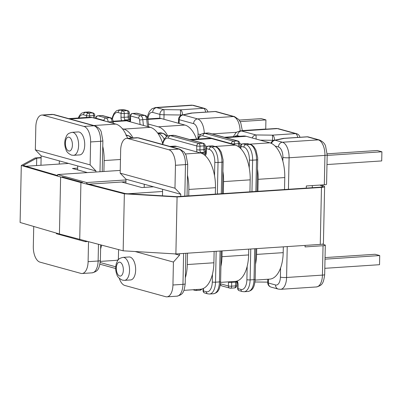 <?xml version="1.0" encoding="UTF-8"?>
<svg xmlns="http://www.w3.org/2000/svg" width="402" height="402" viewBox="0 0 402 402"><rect width="100%" height="100%" fill="white"/><g stroke="black" fill="none" stroke-linecap="round" stroke-linejoin="round"><path stroke-width="0.6" d="M130.082 257.079A11.512 5.769 -93.8 0 0 129.087 256.978L122.982 257.38A11.512 5.769 86.2 0 1 123.977 257.486A11.512 5.769 86.2 0 1 129.539 269.476A11.512 5.769 86.2 0 1 124.499 280.35L130.605 279.948A11.512 5.769 -93.8 0 0 135.645 269.069A11.512 5.769 -93.8 0 0 130.082 257.079M179.538 253.707L179.508 255.215L173.423 262.059L172.94 284.998A13.779 6.899 86.2 0 1 166.91 296.837A13.779 6.899 86.2 0 1 165.719 296.711L124.806 285.46A13.779 6.899 86.2 0 1 119.319 278.345M173.423 262.059L135.107 251.521M118.575 249.627L118.364 259.752M162.473 195.809L162.609 189.282L144.253 184.237L144.187 187.407M125.906 183.176L125.992 179.212L120.178 173.156L120.66 150.212A13.779 6.899 -93.8 0 1 126.69 138.378L136.705 137.715L139.012 137.951A4.533 3.864 105.4 0 0 137.901 137.841L127.881 138.504A13.779 6.899 -93.8 0 0 126.69 138.378M180.739 196.407L180.784 194.277L174.97 188.221L175.453 165.282A13.779 6.899 -93.8 0 0 168.795 149.75L127.881 138.504M144.253 184.237L125.992 179.212M324.324 184.789L324.942 155.393A4.533 0.673 -178.8 0 0 327.188 154.86L326.575 184.252A4.533 0.673 -178.8 0 1 324.324 184.789L306.324 185.975L306.279 188.106M305.078 245.406L305.048 246.913L323.047 245.722L322.434 275.114L286.586 277.486A4.533 0.673 -178.8 0 1 280.39 277.114L280.581 267.928M174.97 188.221L120.178 173.156M180.784 194.277L162.609 189.282M179.508 255.215L174.649 253.878M327.188 153.82L377.242 150.509L381.9 151.79L327.178 155.408M381.9 151.79L381.709 160.931L326.987 164.549M252.245 137.971A4.533 3.864 105.4 0 1 255.928 134.946L272.38 135.147L295.545 133.615L277.375 128.615L241.527 130.987L255.928 134.946A4.533 0.266 90.7 0 1 256.104 139.032M274.571 140.233A4.533 2.271 86.2 0 0 272.38 135.147A4.533 0.266 90.7 0 1 272.541 140.303L260.174 140.152M283.134 138.429A4.533 3.779 78.1 0 1 284.164 138.383A4.533 2.271 -93.8 0 0 283.767 138.343A4.533 4.533 0 0 0 283.134 138.429L274.224 140.308A4.533 3.779 78.1 0 1 275.254 140.263L282.44 142.238L318.289 139.866L307.329 136.851L284.164 138.383L275.254 140.263A4.533 3.864 -74.6 0 0 271.516 143.444M323.047 245.722A4.533 0.673 -178.8 0 0 325.298 245.19A4.533 0.673 -178.8 0 0 324.68 244.833L322.268 244.17M325.002 259.174L379.724 255.556L379.533 264.697L324.811 268.315M379.724 255.556L375.071 254.275L325.037 257.587M169.85 146.428L174.166 146.147A30.813 15.437 86.2 0 1 176.84 146.423L200.583 152.956A30.813 15.437 86.2 0 1 215.467 187.689L215.331 194.121M214.13 251.421L213.894 262.782A30.813 15.437 86.2 0 1 200.402 289.259L183.955 290.35M187.523 253.18L187.282 264.541A30.813 15.437 86.2 0 1 185.332 277.802M187.483 175.277A30.813 15.437 86.2 0 1 188.855 189.448L188.724 195.88M189.784 139.564L208.879 138.303A30.813 15.437 86.2 0 1 211.547 138.584L235.291 145.112A30.813 15.437 86.2 0 1 250.18 179.845L249.928 191.829M248.727 249.134L248.607 254.938A30.813 15.437 86.2 0 1 235.115 281.42L220.577 282.38M222.115 250.893L221.994 256.697A30.813 15.437 86.2 0 1 220.919 266.486M222.914 171.347A30.813 15.437 86.2 0 1 223.567 181.609L223.316 193.593M205.075 145.881L207.166 146.454M224.376 137.278L243.471 136.012A30.813 15.437 86.2 0 1 246.145 136.293L269.888 142.826A30.813 15.437 86.2 0 1 284.772 177.558L284.521 189.543M283.32 246.848L283.199 252.652A30.813 15.437 86.2 0 1 269.707 279.129L255.169 280.093M256.712 248.607L256.587 254.411A30.813 15.437 86.2 0 1 255.516 264.199M257.506 169.056A30.813 15.437 86.2 0 1 258.159 179.317L257.908 191.302M239.672 143.594L241.763 144.167M153.539 186.789L141.856 187.563L121.675 182.011M128.107 193.764L162.564 191.488M68.611 163.438L25.874 166.262M87.39 172.584L72.455 168.478L77.636 168.136M41.12 157.544L35.165 157.941L21.296 165.483L20.1 222.472L59.426 233.989L123.158 250.813L175.885 253.953L177.081 196.96L321.464 187.412A6.347 0.94 1.2 0 0 324.61 186.669A6.347 0.94 1.2 0 0 324.334 186.382L321.555 184.97M175.885 253.953L320.268 244.406A6.347 0.94 1.2 0 0 323.414 243.657L324.61 186.669M123.158 250.813L124.354 193.819L177.081 196.96M79.727 239.567L80.918 182.578L124.354 193.819M59.426 233.989L60.622 176.996L80.918 182.578M21.296 165.483L60.622 176.996M86.626 183.548L125.509 193.608L176.815 196.663L320.55 187.161A4.533 0.673 1.2 0 0 322.796 186.628A4.533 0.673 1.2 0 0 322.6 186.427L319.942 185.076M62.199 176.895L82.47 182.473M41.11 157.855L36.728 158.147L23.231 165.488L57.586 175.548M312.279 187.709L312.319 185.583M36.572 165.554L36.728 158.147M73.571 155.313L79.676 154.911A11.512 5.769 -93.8 0 0 84.716 144.032A11.512 5.769 -93.8 0 0 79.154 132.042A11.512 5.769 -93.8 0 0 78.159 131.936L72.053 132.343A11.512 5.769 86.2 0 1 73.053 132.449A11.512 5.769 86.2 0 1 78.611 144.439A11.512 5.769 86.2 0 1 73.571 155.313L71.466 155.097C68.335 153.599 66.511 151.785 65.988 149.639C64.642 146.167 64.405 142.599 65.29 138.936C66.42 135.931 67.295 134.358 67.913 134.218C67.993 133.685 69.375 133.057 72.053 132.343M40.959 165.262L41.155 155.886L35.341 149.825L35.818 126.886A13.779 6.899 86.2 0 1 41.853 115.047A13.779 6.899 86.2 0 1 43.044 115.173L83.958 126.424A13.779 6.899 86.2 0 1 90.611 141.951L100.631 141.293L99.992 171.749M35.341 149.825L90.133 164.895L90.611 141.951M41.155 155.886L59.325 160.88L59.26 164.056M77.601 169.89L77.681 165.931L95.947 170.95L90.133 164.895M95.947 170.95L95.922 172.021M88.52 241.848L88.103 261.672L98.123 261.009L98.47 244.421M33.733 226.467L33.311 246.607A13.779 6.899 -93.8 0 0 39.969 262.134L80.877 273.385A13.779 6.899 -93.8 0 0 82.073 273.511A13.779 6.899 -93.8 0 0 88.103 261.672M59.325 160.88L77.681 165.931M242.351 130.585L265.732 129.042L265.923 119.902L240.175 121.6M265.923 119.902L261.265 118.62L239.22 120.077M179.116 123.454L179.197 119.69A4.533 3.864 105.4 0 1 183.201 114.952L192.111 113.073L215.276 111.54L233.451 116.54L197.603 118.912L183.201 114.952A4.533 3.779 -101.9 0 0 182.176 114.997A4.533 4.533 0 0 0 178.578 119.334L178.493 123.283M191.543 113.057A4.533 2.271 -93.8 0 1 191.719 113.032A4.533 2.271 -93.8 0 1 192.111 113.073A4.533 3.779 -101.9 0 0 191.081 113.118L182.176 114.997M163.946 119.278L164.036 114.791A4.533 0.266 -89.3 0 0 163.875 109.635L156.69 107.661L192.538 105.289L203.497 108.304L180.327 109.836L163.875 109.635A4.533 3.864 -74.6 0 0 159.87 114.374L159.79 118.263M147.911 118.942A9.246 4.633 -93.8 0 1 152.685 112.399L159.87 114.374A4.533 0.673 -178.8 0 0 164.036 114.791L180.493 114.992A4.533 0.266 -89.3 0 0 180.327 109.836A4.533 2.271 86.2 0 1 182.518 114.922M147.82 118.952L158.519 118.243A30.813 15.437 86.2 0 1 161.187 118.525L184.93 125.052A30.813 15.437 86.2 0 1 196.563 139.117M148.403 124.082L158.323 126.811A30.813 15.437 86.2 0 1 167.74 135.896M113.228 121.238L123.922 120.53A30.813 15.437 86.2 0 1 126.595 120.811L150.338 127.339A30.813 15.437 86.2 0 1 162.599 143.238M122.354 128.72L123.726 129.097A30.813 15.437 86.2 0 1 133.027 137.956M68.747 118.63L89.445 117.263A30.813 15.437 86.2 0 1 92.118 117.545L115.861 124.072A30.813 15.437 86.2 0 1 127.56 138.318M118.364 259.717A30.813 15.437 86.2 0 1 115.681 260.38L100.334 261.395M101.535 245.215A30.813 15.437 86.2 0 1 100.616 248.918M102.761 146.393A30.813 15.437 86.2 0 1 104.138 160.569L103.907 171.493M86.616 184.051L86.651 182.538L57.607 174.553L120.233 170.413M86.651 182.538L125.977 179.935M87.375 241.552L85.41 241.677L56.37 233.693L56.38 233.095M57.576 176.106L57.607 174.553M85.41 241.677L85.425 241.044M89.033 184.171L125.937 181.729M119.972 262.225A6.98 3.497 -93.8 0 0 116.314 268.159A6.98 3.497 -93.8 0 0 119.68 276.023A6.98 3.497 -93.8 0 0 123.344 270.089A6.98 3.497 -93.8 0 0 119.972 262.225M280.39 277.114A9.246 4.633 -93.8 0 1 275.541 284.973L268.355 282.998L268.435 279.214M282.822 161.026L282.897 157.398A9.246 4.633 86.2 0 0 278.43 146.976L275.094 146.057M239.517 136.273L237.522 135.725A9.246 4.633 86.2 0 0 234.874 136.585M255.873 191.437L256.536 159.921A13.779 6.899 -93.8 0 0 249.878 144.388A2.357 2.01 105.4 0 1 250.456 144.449L247.537 143.645A2.357 2.01 105.4 0 0 246.959 143.584L243.044 143.846L245.969 144.65L249.878 144.388L246.959 143.584A2.357 1.181 -93.8 0 0 246.753 143.564L242.838 143.826A2.357 1.181 86.2 0 1 243.044 143.846A2.357 2.01 105.4 0 0 240.959 146.308L240.909 148.765M221.281 193.724L221.939 162.207A13.779 6.899 -93.8 0 0 215.286 146.675A2.357 2.01 105.4 0 1 215.864 146.735L212.939 145.931A2.357 2.01 105.4 0 0 212.362 145.876L208.452 146.132L211.372 146.936L215.286 146.675L212.362 145.876A2.357 1.181 -93.8 0 0 212.161 145.851L208.246 146.112A2.357 1.181 86.2 0 1 208.452 146.132A2.357 2.01 105.4 0 0 206.367 148.599L206.286 152.358A4.713 2.362 86.2 0 1 205.327 155.745M250.456 144.449C251.245 144.464 252.456 145.303 254.079 146.971L255.928 150.057L257.657 157.478L257.702 159.639A2.357 0.352 -178.8 0 1 256.536 159.921L252.622 160.177L251.964 191.699M250.763 248.999L250.114 279.898A13.779 6.899 86.2 0 1 244.084 291.731L247.999 291.475A13.779 6.899 -93.8 0 0 254.029 279.636L250.114 279.898A2.357 0.352 -178.8 0 1 246.893 279.702L247.175 266.3M255.838 248.662L255.195 279.36A2.357 0.352 -178.8 0 1 254.029 279.636L254.677 248.743M215.864 146.735C216.653 146.75 217.859 147.589 219.487 149.258L221.331 152.343L223.06 159.765L223.11 161.931A2.357 0.352 -178.8 0 1 221.939 162.207L218.03 162.463L217.366 193.985M216.165 251.285L215.522 282.184A13.779 6.899 86.2 0 1 209.487 294.023L213.402 293.761A13.779 6.899 -93.8 0 0 219.432 281.923L215.522 282.184A2.357 0.352 -178.8 0 1 212.296 281.993L212.462 274.139M221.246 250.954L220.603 281.646A2.357 0.352 -178.8 0 1 219.432 281.923L220.08 251.029M185.85 253.29L185.206 283.802A4.533 0.673 -178.8 0 1 182.96 284.335L172.94 284.998M185.206 283.802C183.975 292.837 182.769 294.621 176.93 296.173A13.779 6.899 86.2 0 0 182.96 284.335L183.608 253.441M184.809 196.136L185.468 164.619L175.453 165.282M208.97 133.142L205.055 133.399L233.456 141.208L237.371 140.951L208.97 133.142A13.779 6.899 -93.8 0 0 207.774 133.017L209.542 133.198A2.357 2.01 105.4 0 0 208.97 133.142M230.376 288.169A2.357 2.01 -74.6 0 1 229.803 288.108L221.879 285.933A2.357 2.01 -74.6 0 1 220.467 283.792A2.176 1.09 -93.8 0 0 220.467 283.792L228.391 285.973L228.472 282.209A4.713 2.362 86.2 0 1 228.487 281.857M237.25 280.973A4.713 2.362 86.2 0 1 238.059 284.847L237.979 288.611L240.904 289.41A11.422 5.723 -93.8 0 0 246.893 279.702M249.235 167.835L249.401 159.986A11.422 5.723 -93.8 0 0 243.883 147.112L240.959 146.308A2.357 0.352 1.2 0 1 240.642 146.127L240.592 148.438M231.366 144.032L231.371 143.675L202.97 135.866A11.422 5.723 -93.8 0 0 198.327 139.002M174.373 135.429L170.463 135.685L198.864 143.494L202.774 143.238L174.373 135.429A13.779 6.899 -93.8 0 0 173.182 135.303L174.95 135.484A2.357 2.01 105.4 0 0 174.373 135.429M203.437 288.44L203.387 290.897L206.306 291.701A11.422 5.723 -93.8 0 0 212.296 281.993M214.527 175.679L214.804 162.272A11.422 5.723 -93.8 0 0 209.291 149.398L206.367 148.599A2.357 0.352 1.2 0 1 206.045 148.413L205.965 152.177A2.357 0.352 1.2 0 0 206.286 152.358M196.925 151.946A4.713 2.362 86.2 0 1 196.699 149.725L196.779 145.961L168.378 138.152A11.422 5.723 -93.8 0 0 162.735 144.474M168.795 149.75L178.815 149.087L137.901 137.841A13.779 6.899 -93.8 0 0 136.705 137.715M327.188 154.86L325.57 146.087C324.821 143.554 322.766 141.519 319.394 139.976A4.533 3.864 -74.6 0 0 318.289 139.866A13.779 6.899 86.2 0 1 324.942 155.393L289.093 157.765L288.435 189.287M287.234 246.587L286.586 277.486A13.779 6.899 -93.8 0 1 280.556 289.319L278.254 289.083L271.069 287.108A4.533 3.864 105.4 0 1 268.355 282.998A4.533 0.673 1.2 0 1 267.737 282.646L267.812 279.254M272.526 141.052L272.541 140.303A4.533 0.673 -178.8 0 0 274.44 140.263M203.352 143.293A2.357 2.357 0 0 1 205.08 145.614A2.357 0.352 -178.8 0 1 203.914 145.896L200 146.152L199.92 149.916L203.834 149.655L203.914 145.896A2.357 1.181 -93.8 0 0 202.774 143.238A2.357 2.01 105.4 0 1 203.352 143.293L174.95 135.484M205.945 152.579L204.975 152.313L201.06 152.574L205.678 153.84M238.446 146.624L238.507 143.604L234.592 143.866L234.572 144.911M198.864 143.494A2.357 1.181 86.2 0 1 200 146.152A2.357 0.352 -178.8 0 1 196.779 145.961A2.357 2.01 105.4 0 1 198.864 143.494M233.456 141.208A2.357 1.181 86.2 0 1 234.592 143.866A2.357 0.352 -178.8 0 1 231.371 143.675A2.357 2.01 105.4 0 1 233.456 141.208M237.944 141.007A2.357 2.357 0 0 1 239.677 143.328A2.357 0.352 -178.8 0 1 238.507 143.604A2.357 1.181 -93.8 0 0 237.371 140.951A2.357 2.01 105.4 0 1 237.944 141.007L209.542 133.198M205.955 152.484L205.548 152.373A2.357 2.01 105.4 0 0 204.975 152.313A2.357 1.181 86.2 0 1 203.834 149.655A2.357 0.352 -178.8 0 0 205.005 149.378C204.749 149.212 205.492 152.68 205.799 152.484M196.699 149.725A2.357 0.352 -178.8 0 0 199.92 149.916A2.357 1.181 -93.8 0 0 201.06 152.574A2.357 2.01 105.4 0 0 200.196 152.845M233.306 136.685L235.828 132.881L236.793 132.107L240.336 130.861A13.779 6.899 86.2 0 1 241.527 130.987A4.533 3.864 105.4 0 0 237.522 135.725M278.43 146.976A4.533 3.864 -74.6 0 1 282.44 142.238A13.779 6.899 86.2 0 1 289.093 157.765A4.533 0.673 -178.8 0 1 282.897 157.398M299.912 137.278A4.533 4.533 0 0 0 296.656 133.725A4.533 3.864 105.4 0 0 295.545 133.615A4.533 2.271 86.2 0 1 297.671 137.424M278.48 128.73A4.533 3.864 105.4 0 0 277.375 128.615A13.779 6.899 86.2 0 0 276.179 128.489L278.48 128.73L296.656 133.725M307.329 136.851A4.533 3.864 -74.6 0 1 308.434 136.966A4.533 4.533 0 0 0 306.937 136.811A4.533 2.271 86.2 0 1 307.329 136.851M306.937 136.811L283.767 138.343A4.533 2.271 -93.8 0 0 283.591 138.368M179.92 149.202L184.191 152.112L186.091 155.288L187.714 164.086A4.533 0.673 -178.8 0 1 185.468 164.619A13.779 6.899 -93.8 0 0 178.815 149.087A4.533 3.864 105.4 0 1 179.92 149.202L139.012 137.951M209.291 149.398A2.357 2.01 105.4 0 1 211.372 146.936A13.779 6.899 86.2 0 1 218.03 162.463A2.357 0.352 -178.8 0 1 214.804 162.272M243.883 147.112A2.357 2.01 105.4 0 1 245.969 144.65A13.779 6.899 86.2 0 1 252.622 160.177A2.357 0.352 -178.8 0 1 249.401 159.986M162.373 144.373L162.875 142.177L164.267 138.976L166.654 136.439L169.267 135.559A13.779 6.899 86.2 0 1 170.463 135.685A2.357 2.01 105.4 0 0 168.378 138.152M197.749 139.037L198.859 136.685L200.397 134.806L201.251 134.152L203.859 133.273A13.779 6.899 86.2 0 1 205.055 133.399A2.357 2.01 105.4 0 0 202.97 135.866M231.778 281.641A2.357 1.181 -93.8 0 0 231.693 282.4L235.607 282.144A2.357 1.181 86.2 0 1 235.698 281.36M228.472 282.209A2.357 0.352 -178.8 0 0 231.693 282.4L231.612 286.164A2.357 1.181 86.2 0 1 230.582 288.189L234.497 287.927A2.357 1.181 -93.8 0 0 235.527 285.907L231.612 286.164A2.357 0.352 -178.8 0 1 228.391 285.973A2.357 2.01 -74.6 0 0 229.803 288.108A2.357 2.357 0 0 0 230.582 288.189M234.291 287.907A2.357 1.181 -93.8 0 0 234.497 287.927A2.357 2.357 0 0 0 236.698 285.626A2.357 0.352 -178.8 0 1 235.527 285.907L235.607 282.144A2.357 0.352 -178.8 0 0 236.773 281.862L236.788 281.561M196.859 289.495A2.357 1.181 86.2 0 1 195.99 290.475L199.9 290.219A2.357 1.181 -93.8 0 0 200.779 289.229M199.699 290.194A2.357 1.181 -93.8 0 0 199.9 290.219A2.357 2.357 0 0 0 201.789 289.043M275.541 284.973A4.533 3.864 105.4 0 0 278.254 289.083M325.298 245.19L324.68 274.581A4.533 0.673 -178.8 0 1 322.434 275.114A13.779 6.899 -93.8 0 1 316.404 286.953L280.556 289.319M244.084 291.731L242.311 291.55A2.357 2.01 -74.6 0 1 240.904 289.41M239.391 290.746A2.357 2.01 -74.6 0 1 237.979 288.611A2.357 0.352 1.2 0 1 237.657 288.425A2.357 2.357 0 0 0 239.391 290.746L242.311 291.55M237.657 288.425L237.738 284.661A2.357 0.352 1.2 0 0 238.059 284.847M236.984 281.596A2.357 2.01 -74.6 0 1 236.421 281.219M205.633 153.941A2.357 2.01 105.4 0 0 204.296 154.876M209.487 294.023L207.718 293.837A2.357 2.01 -74.6 0 1 206.306 291.701M204.794 293.033A2.357 2.01 -74.6 0 1 203.387 290.897A2.357 0.352 1.2 0 1 203.065 290.711A2.357 2.357 0 0 0 204.794 293.033L207.718 293.837M195.784 290.455A2.357 2.01 -74.6 0 1 195.206 290.395A2.357 2.01 -74.6 0 1 194.201 289.671M239.677 143.328L239.597 147.092A2.357 0.352 -178.8 0 1 239.29 147.258M171.192 146.8L176.84 146.423M187.282 264.541L213.894 262.782M188.855 189.448L215.467 187.689M185.433 153.956L200.583 152.956M191.126 139.931L211.547 138.584M221.994 256.697L248.607 254.938M223.567 181.609L250.18 179.845M214.869 146.464L235.291 145.112M225.718 137.645L246.145 136.293M256.587 254.411L283.199 252.652M258.159 179.317L284.772 177.558M249.461 144.172L269.888 142.826M320.268 244.406L321.464 187.412M322.595 186.819L322.6 186.427M68.757 150.986A6.98 3.497 -93.8 0 0 72.415 145.052A6.98 3.497 -93.8 0 0 69.043 137.188A6.98 3.497 -93.8 0 0 65.385 143.117A6.98 3.497 -93.8 0 0 68.757 150.986M197.97 138.459L198.06 134.067A9.246 4.633 -93.8 0 0 193.593 123.65L179.197 119.69A4.533 0.673 -178.8 0 1 178.578 119.334M212.155 133.916L236.512 132.303M140.092 124.519L139.594 120.042A2.176 1.09 -93.8 0 0 138.569 118.153L130.645 115.977L130.565 119.741A4.713 2.362 86.2 0 1 130.253 121.816M121.645 120.68A4.713 2.362 86.2 0 1 120.977 117.103L121.057 113.339L118.133 112.535A11.422 5.723 -93.8 0 0 112.434 119.193M104.575 120.967A2.176 1.09 -93.8 0 0 103.977 120.444L96.053 118.263L96.043 118.62M86.425 117.459L86.46 115.625L83.541 114.821A11.422 5.723 -93.8 0 0 78.898 117.962M100.229 262.531L115.746 266.797M198.06 134.067A4.533 0.673 1.2 0 0 200.844 134.439M82.073 273.511L92.093 272.847A13.779 6.899 -93.8 0 0 98.123 261.009A4.533 0.673 -178.8 0 0 100.369 260.476L100.696 244.999M102.234 171.604L102.877 140.755A4.533 0.673 -178.8 0 1 100.631 141.293A13.779 6.899 86.2 0 0 93.978 125.761L83.958 126.424M118.133 112.535A2.357 2.01 105.4 0 1 120.218 110.073L124.133 109.811A13.779 6.899 -93.8 0 0 122.937 109.686L119.022 109.947A13.779 6.899 86.2 0 1 120.218 110.073L123.143 110.877A2.357 1.181 86.2 0 1 124.278 113.53L128.193 113.274A2.357 1.181 -93.8 0 0 127.052 110.615L123.143 110.877A2.357 2.01 105.4 0 0 121.057 113.339A2.357 0.352 -178.8 0 0 124.278 113.53L124.198 117.294A2.357 1.181 -93.8 0 0 125.339 119.952L129.253 119.69A2.357 1.181 86.2 0 1 128.112 117.037L124.198 117.294A2.357 0.352 -178.8 0 1 120.977 117.103M127.052 110.615L124.133 109.811A2.357 2.01 105.4 0 1 124.705 109.872L127.63 110.676A2.357 2.01 105.4 0 0 127.052 110.615M83.541 114.821A2.357 2.01 105.4 0 1 85.626 112.359L89.535 112.103A13.779 6.899 -93.8 0 0 88.345 111.977L84.43 112.233A13.779 6.899 86.2 0 1 85.626 112.359L88.546 113.163A2.357 1.181 86.2 0 1 89.686 115.821L93.596 115.56A2.357 1.181 -93.8 0 0 92.46 112.902L88.546 113.163A2.357 2.01 105.4 0 0 86.46 115.625A2.357 0.352 -178.8 0 0 89.686 115.821L89.656 117.248M92.46 112.902L89.535 112.103A2.357 2.01 105.4 0 1 90.113 112.158L93.033 112.962A2.357 2.01 105.4 0 0 92.46 112.902M130.565 119.741A2.357 0.352 1.2 0 1 130.243 119.555L130.323 115.791A2.357 0.352 1.2 0 0 130.645 115.977A2.357 2.01 105.4 0 1 132.73 113.51L136.645 113.253A2.357 1.181 -93.8 0 0 136.439 113.233L132.524 113.49A2.357 1.181 86.2 0 1 132.73 113.51L140.655 115.691L144.569 115.434L136.645 113.253A2.357 2.01 105.4 0 1 137.218 113.309A2.357 2.357 0 0 0 136.439 113.233M97.932 115.776A2.357 2.357 0 0 0 95.731 118.077A2.357 0.352 1.2 0 0 96.053 118.263A2.357 2.01 105.4 0 1 98.133 115.801L102.048 115.54A2.357 1.181 -93.8 0 0 101.842 115.52L97.932 115.776A2.357 1.181 86.2 0 1 98.133 115.801L106.058 117.977L109.972 117.721L102.048 115.54A2.357 2.01 105.4 0 1 102.626 115.6A2.357 2.357 0 0 0 101.842 115.52M43.044 115.173L53.064 114.515L93.978 125.761A4.533 3.864 105.4 0 1 95.083 125.871C98.455 127.414 100.515 129.449 101.259 131.982L102.877 140.755M182.387 114.952A4.533 0.673 1.2 0 1 180.493 114.992L180.478 115.741M93.55 117.937L93.596 115.56A2.357 0.352 -178.8 0 0 94.766 115.284A2.357 2.357 0 0 0 93.033 112.962M129.359 112.997L129.283 116.761A2.357 0.352 -178.8 0 1 128.112 117.037L128.193 113.274A2.357 0.352 -178.8 0 0 129.359 112.997A2.357 2.357 0 0 0 127.63 110.676M124.082 120.52A2.357 2.01 105.4 0 1 125.339 119.952L129.957 121.223M130.223 119.962L129.253 119.69A2.357 2.01 105.4 0 1 129.826 119.751L130.233 119.861M204.256 133.248A13.779 6.899 -93.8 0 0 197.603 118.912A4.533 3.864 105.4 0 0 193.593 123.65M152.685 112.399A4.533 3.864 -74.6 0 1 156.69 107.661A13.779 6.899 -93.8 0 0 155.499 107.535L151.956 108.776L149.428 111.47L147.951 114.866L147.393 117.56M242.356 130.73L240.733 122.761L238.793 119.525L234.557 116.65L216.382 111.655A4.533 3.864 105.4 0 0 215.276 111.54A4.533 2.271 -93.8 0 0 214.884 111.5L191.719 113.032A4.533 4.533 0 0 0 191.081 113.118M234.557 116.65A4.533 3.864 105.4 0 0 233.451 116.54A13.779 6.899 -93.8 0 1 240.105 130.881M205.618 112.113A4.533 2.271 -93.8 0 0 203.497 108.304A4.533 3.864 -74.6 0 1 204.603 108.414L193.643 105.399A4.533 3.864 -74.6 0 0 192.538 105.289A13.779 6.899 -93.8 0 0 191.342 105.163L155.499 107.535M54.175 114.625L51.868 114.389A13.779 6.899 86.2 0 1 53.064 114.515A4.533 3.864 105.4 0 1 54.175 114.625L95.083 125.871M157.916 133.414L162.398 133.313L160.755 132.861L157.664 133.067M147.499 126.56L146.705 119.369L142.79 119.625L143.434 125.439M126.509 135.685L127.806 135.6L126.283 135.183M112.269 123.082L112.108 121.655L108.203 121.967M103.977 120.444A2.357 2.01 105.4 0 1 106.058 117.977A4.533 2.271 86.2 0 1 108.198 121.917L108.053 121.927M112.108 121.655A4.533 2.271 -93.8 0 0 109.972 117.721A2.357 2.01 105.4 0 1 110.55 117.776C111.831 117.922 112.746 119.223 113.294 121.68L112.108 121.655M138.569 118.153A2.357 2.01 105.4 0 1 140.655 115.691A4.533 2.271 86.2 0 1 142.79 119.625L139.594 120.042M146.705 119.369A4.533 2.271 -93.8 0 0 144.569 115.434A2.357 2.01 105.4 0 1 145.142 115.49C146.428 115.635 147.343 116.932 147.886 119.394L146.705 119.369M131.424 138.062A18.487 9.261 -93.8 0 0 127.806 135.6A2.357 2.01 105.4 0 1 128.379 135.66L129.997 136.318L132.203 138.012M158.076 133.645A2.357 2.01 105.4 0 1 158.483 133.57A18.487 9.261 86.2 0 1 164.182 139.107M166.594 136.479A18.487 9.261 -93.8 0 0 162.398 133.313A2.357 2.01 105.4 0 1 162.976 133.369L164.589 134.032L167.187 136.137M160.755 132.861A4.533 2.271 -93.8 0 0 160.363 132.821L161.328 132.916A2.357 2.01 105.4 0 0 160.755 132.861M129.911 121.319A2.357 2.01 105.4 0 0 129.313 121.56M125.766 135.107L126.736 135.208A2.357 2.01 105.4 0 0 126.268 135.142M148.715 126.891L147.886 119.394L161.187 118.525M158.323 126.811L184.93 125.052M113.485 123.419L113.294 121.68L126.595 120.811M123.726 129.097L150.338 127.339M70.089 118.997L92.118 117.545M104.138 160.569L120.464 159.488M93.832 125.53L115.861 124.072M122.982 257.38C120.304 258.094 118.922 258.722 118.841 259.255C118.223 259.396 117.349 260.968 116.218 263.973C115.334 267.637 115.57 271.204 116.917 274.682C117.434 276.822 119.263 278.636 122.394 280.134L124.499 280.35M274.224 140.308A4.533 4.533 0 0 0 270.908 143.172M319.394 139.976L308.434 136.966M240.336 130.861L276.179 128.489M169.267 135.559L173.182 135.303M203.859 133.273L207.774 133.017M187.046 195.99L187.714 164.086M254.994 281.983L267.747 282.139M267.737 282.646A4.533 4.533 0 0 0 271.069 287.108M324.68 274.581C323.449 283.611 322.243 285.4 316.404 286.953M176.93 296.173L166.91 296.837M242.838 143.826A2.357 2.357 0 0 0 240.642 146.127M237.738 284.661C237.994 284.827 237.25 281.36 236.944 281.556L237.195 281.671M236.999 281.616L235.924 281.32M221.879 285.933L220.301 284.917M205.965 152.177L205.507 154.157L206.105 153.926M208.246 146.112A2.357 2.357 0 0 0 206.045 148.413M203.11 288.591L203.065 290.711M192.885 289.757L195.206 290.395A2.357 2.357 0 0 0 195.99 290.475M205.08 145.614L205.005 149.378M212.939 145.931A2.357 2.357 0 0 0 212.161 145.851M222.447 193.648L223.11 161.931M220.603 281.646C219.859 290.787 217.341 292.882 213.402 293.761M239.597 147.092L239.602 147.514M247.537 143.645A2.357 2.357 0 0 0 246.753 143.564M257.039 191.362L257.702 159.639M255.195 279.36C254.456 288.5 251.933 290.596 247.999 291.475M236.698 285.626L236.773 281.862M100.369 260.476C99.138 269.506 97.932 271.295 92.093 272.847M216.382 111.655A4.533 4.533 0 0 0 214.884 111.5M207.859 111.967A4.533 4.533 0 0 0 204.603 108.414M191.342 105.163L193.643 105.399M51.868 114.389L41.853 115.047M157.619 133.002L160.363 132.821M112.123 118.786L112.63 116.565L114.022 113.359L116.414 110.826L119.022 109.947M130.243 119.555L129.786 121.535L130.384 121.303M132.524 113.49A2.357 2.357 0 0 0 130.323 115.791M99.962 264.209L115.696 268.536M78.315 117.997L79.425 115.645L80.963 113.766L81.817 113.113L84.43 112.233M95.731 118.077L95.721 118.535M126.736 135.208L128.379 135.66M88.345 111.977L90.113 112.158M94.706 118.253L94.766 115.284M102.626 115.6L110.55 117.776M161.328 132.916L162.976 133.369M122.937 109.686L124.705 109.872M129.283 116.761C129.027 116.595 129.771 120.057 130.077 119.866M137.218 113.309L145.142 115.49"/></g></svg>
